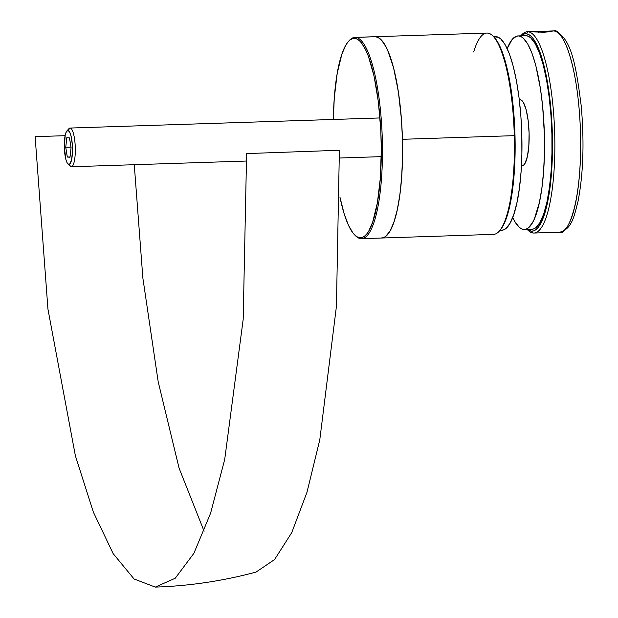 <?xml version="1.0" encoding="UTF-8"?>
<svg xmlns="http://www.w3.org/2000/svg" width="618" height="618" viewBox="0 0 618 618"><rect width="100%" height="100%" fill="white"/><g stroke="black" fill="none" stroke-linecap="round" stroke-linejoin="round"><path stroke-width="0.93" d="M473.674 51.982A100.711 24.017 88.1 0 1 492.925 35.952A100.711 24.017 88.1 0 1 514.292 135.651L515.003 135.597A99.745 23.785 -91.9 0 0 493.836 36.856L497.869 42.333L502.233 51.873L507.934 71.935L512.191 97.312L514.037 116.114L515.003 135.597L514.732 164.45L513.419 182.356L511.248 198.393L506.575 217.621L502.689 226.505L500.124 230.151M354.624 234.879A99.745 23.785 88.1 0 1 339.993 197.327L344.195 213.89L348.367 225.052L352.878 232.878L355.211 235.435L357.567 237.057L359.915 237.729A99.745 23.785 88.1 0 1 354.624 234.879L355.535 235.79A100.711 24.017 -91.9 0 0 360.881 238.664L359.915 237.729L362.241 237.436L364.52 236.184L366.729 233.99L368.846 230.869L372.724 221.993L377.397 202.766L380.34 177.961L381.298 149.726L380.788 130.189L378.34 101.676L374.083 76.3L368.382 56.238L366.25 51.047L361.731 43.229L359.398 40.664L357.049 39.05L354.693 38.378L352.368 38.671L350.089 39.923L347.888 42.117L345.763 45.238L341.885 54.114L337.212 73.341L334.268 98.146L333.357 119.459A99.745 23.785 88.1 0 1 348.32 41.607A99.745 23.785 88.1 0 1 354.693 38.378L355.613 37.381L375.721 36.725L378.1 37.397L382.828 41.622L387.386 49.517L393.527 67.571L398.355 91.626L401.468 119.622L402.442 139.297A100.711 24.017 88.1 0 1 381.646 238.023L493.496 234.376A100.711 24.017 -91.9 0 0 514.292 135.651L402.442 139.297L402.496 158.896L401.615 177.66L399.846 194.886L397.25 209.896L393.929 222.117L390.012 231.086L385.64 236.447L383.345 237.714L380.997 238.007L383.345 237.714L385.64 236.447L390.012 231.086L393.929 222.117L397.25 209.896L399.846 194.886L401.615 177.66L402.496 158.896L402.442 139.297L514.292 135.651A100.711 24.017 -91.9 0 0 486.93 33.063L375.08 36.709A100.711 24.017 88.1 0 1 402.442 139.297L401.468 119.622L399.599 100.634L396.918 83.059L393.527 67.571L389.549 54.755L385.138 45.122L380.472 39.034L378.1 37.397L375.056 36.709M514.292 135.651A100.711 24.017 88.1 0 1 499.29 231.101L500.14 230.135A99.745 23.785 -91.9 0 0 515.003 135.597L514.292 135.651M532.585 31.812L538.394 31.781L538.402 32.221L538.394 31.781L552.43 30.962L549.75 31.773L543.948 32.221L529.672 31.68L553.798 30.915C560.735 27.431 578.239 58.973 580.518 133.488C582.141 207.949 566.219 236.81 559.074 232.198L559.723 232.214A100.711 24.017 -91.9 0 0 580.48 132.128A100.711 24.017 -91.9 0 0 553.798 30.915L543.948 32.221L527.996 31.757L526.165 33.751A98.772 23.554 88.1 0 1 552.368 134.353A98.772 23.554 88.1 0 1 531.333 231.163L533.264 233.04A100.711 24.017 -91.9 0 0 554.709 134.33A100.711 24.017 -91.9 0 0 527.996 31.757A100.711 24.017 88.1 0 1 554.67 132.97A100.711 24.017 88.1 0 1 533.913 233.056A100.711 24.017 88.1 0 1 533.264 233.04A100.711 24.017 88.1 0 1 527.193 229.402M554.145 30.923A3.098 3.005 94.6 0 0 553.798 30.915A100.711 24.017 -91.9 0 0 553.149 30.9L553.798 30.915A3.098 3.005 -85.4 0 1 554.145 30.923M520.881 35.829A100.711 24.017 88.1 0 1 527.347 31.742A100.711 24.017 88.1 0 1 527.996 31.757L526.165 33.751A98.772 23.554 88.1 0 0 520.951 35.829L523.863 34.044L526.165 33.751L528.49 34.415L530.823 36.022L533.133 38.555L537.606 46.304L541.739 57.358L545.37 71.302L549.58 96.439L551.41 115.064L552.368 134.353L552.422 153.573L550.8 180.657L548.645 196.539L545.733 209.965L542.164 220.402L538.077 227.463L535.891 229.641L533.635 230.877L531.333 231.163L527.27 229.394A98.772 23.554 88.1 0 0 531.333 231.163L533.264 233.04A100.711 24.017 -91.9 0 1 527.919 230.166L527.146 229.402M533.913 233.056L559.723 232.214C571.874 229.085 574.06 216.64 577.954 201.684C583.292 174.4 584.389 142.542 581.244 106.126C576.161 66.736 571.588 36.64 554.13 30.923L551.673 30.946M520.835 35.829L521.553 35.017A100.711 24.017 -91.9 0 1 527.996 31.757L531.225 31.765M204.102 531.217L179.089 468.166L158.185 381.731L142.874 278.1L134.261 164.705M339.382 150.267L336.431 306.296L319.784 439.854L306.968 492.307L291.719 532.677L274.554 559.568L256.068 572.067C223.059 580.959 189.463 585.972 155.288 587.1L175.234 578.239L193.905 553.295L210.599 513.195L224.713 459.429L243.191 319.328L246.613 153.588L339.382 150.267M65.106 135.69L35.126 136.64L47.949 309.17L75.404 455.868L93.341 512.052L113.164 553.643L134.091 578.996L155.288 587.1M348.745 41.143A100.711 24.017 88.1 0 1 354.964 37.366A100.711 24.017 88.1 0 1 355.613 37.381A100.711 24.017 -91.9 0 0 349.17 40.641L348.32 41.607M374.431 36.763L355.613 37.381A100.711 24.017 88.1 0 1 382.287 138.594A100.711 24.017 88.1 0 1 361.53 238.679L381.646 238.023A100.711 24.017 -91.9 0 0 402.403 137.938A100.711 24.017 -91.9 0 0 375.721 36.725A100.711 24.017 -91.9 0 0 375.08 36.709L354.964 37.366M361.53 238.679A100.711 24.017 88.1 0 1 360.881 238.664A100.711 24.017 88.1 0 1 355.08 235.319M360.881 238.664A100.711 24.017 -91.9 0 0 382.326 139.954A100.711 24.017 -91.9 0 0 355.613 37.381L354.693 38.378A99.745 23.785 88.1 0 1 381.159 139.962A99.745 23.785 88.1 0 1 359.915 237.729L360.881 238.664M520.371 99.807L521.924 100.556L523.446 102.549L526.188 109.888L528.174 120.695L529.101 133.333L528.83 145.879L527.409 156.416L525.037 163.345L523.608 165.099L522.094 165.609A32.924 7.849 -91.9 0 0 522.303 165.609A32.924 7.849 -91.9 0 0 529.093 132.893A32.924 7.849 -91.9 0 0 520.371 99.807L519.305 99.838L520.371 99.807A32.924 7.849 -91.9 0 0 520.155 99.799A32.924 7.849 -91.9 0 0 519.947 99.815M531.287 229.232L533.543 228.946L535.752 227.733L539.954 222.573L543.724 213.952L546.915 202.202L549.41 187.764L551.109 171.209L551.951 153.156L551.905 134.315L550.962 115.404L549.17 97.142L546.598 80.24L543.33 65.346L539.506 53.032L535.273 43.77L530.785 37.914L528.498 36.338L526.219 35.69A96.841 23.09 -91.9 0 0 525.594 35.674L518.069 35.921A96.841 23.09 88.1 0 1 518.695 35.937L525.57 35.674M512.546 217.173L514.709 221.399L519.197 227.254L521.484 228.83L523.763 229.479A96.841 23.09 88.1 0 1 512.708 217.513M524.388 229.494L531.905 229.247A96.841 23.09 -91.9 0 0 551.866 133.009A96.841 23.09 -91.9 0 0 526.219 35.69L518.695 35.937A96.841 23.09 88.1 0 1 544.35 133.256A96.841 23.09 88.1 0 1 524.388 229.494A96.841 23.09 88.1 0 1 523.763 229.479L526.018 229.193L528.235 227.98L532.43 222.82L534.377 218.926L539.398 202.441L541.893 188.011L543.593 171.456L544.435 153.403L544.388 134.562L542.65 106.389L540.456 88.722L535.814 65.593L531.99 53.272L527.749 44.009L523.261 38.154L520.982 36.586L518.695 35.937L516.439 36.223L512.083 39.56L507.2 48.637A96.841 23.09 88.1 0 1 518.069 35.921M500.008 230.282L501.831 230.228A96.841 23.09 -91.9 0 0 521.793 133.99A96.841 23.09 -91.9 0 0 496.138 36.671L493.728 36.748L498.417 37.319L500.704 38.895L505.192 44.751L509.433 54.013L513.257 66.327L516.517 81.221L519.097 98.123L520.889 116.385L521.824 135.296L521.878 154.137L521.036 172.19L519.336 188.745L516.833 203.183L513.643 214.933L509.873 223.554L505.671 228.714L503.461 229.927L501.206 230.213M494.894 36.709L496.138 36.671A96.841 23.09 -91.9 0 0 495.512 36.655L493.689 36.717M67.91 130.444A19.367 4.62 88.1 0 1 70.027 128.05A19.367 4.62 88.1 0 1 70.151 128.05L379.993 117.945L70.151 128.05L67.957 130.444A17.041 4.063 88.1 0 1 72.476 147.802A17.041 4.063 88.1 0 1 68.845 164.512L71.163 166.76A19.367 4.62 -91.9 0 0 75.288 147.772A19.367 4.62 -91.9 0 0 70.151 128.05A19.367 4.62 88.1 0 1 75.28 147.517A19.367 4.62 88.1 0 1 71.286 166.76A19.367 4.62 88.1 0 1 71.163 166.76A19.367 4.62 88.1 0 1 69.185 164.836M67.316 157.049L70.027 156.957L67.316 157.049L65.732 147.262L66.814 137.69L69.486 137.907L71.078 147.694L69.996 157.258L67.316 157.049L65.732 147.262L66.814 137.69L69.486 137.907L71.078 147.694L69.996 157.258L67.316 157.049M67.957 130.444L66.427 131.619L65.207 135.203L64.326 147.154L65.832 159.289L67.254 163.09L68.845 164.512L69.633 164.249L71.603 159.753L72.484 151.116L72.314 144.473L70.97 135.666L69.548 131.866L67.957 130.444L70.151 128.05A19.367 4.62 -91.9 0 0 68.915 128.675L66.868 131.001A17.041 4.063 88.1 0 1 67.957 130.444M67.941 164.025L70.135 166.203A19.367 4.62 -91.9 0 0 71.163 166.76L68.845 164.512A17.041 4.063 88.1 0 1 67.941 164.025A17.041 4.063 88.1 0 1 64.342 147.609A17.041 4.063 88.1 0 1 66.868 131.001M70.977 147.092L65.732 147.262L70.977 147.092M492.925 35.952L493.836 36.856M529.541 31.672L527.347 31.742M520.155 99.799L519.305 99.822M522.303 165.609L521.453 165.639M381.252 156.648L339.568 158.007M246.791 161.035L71.286 166.76M379.993 117.938L70.027 128.05"/></g></svg>
